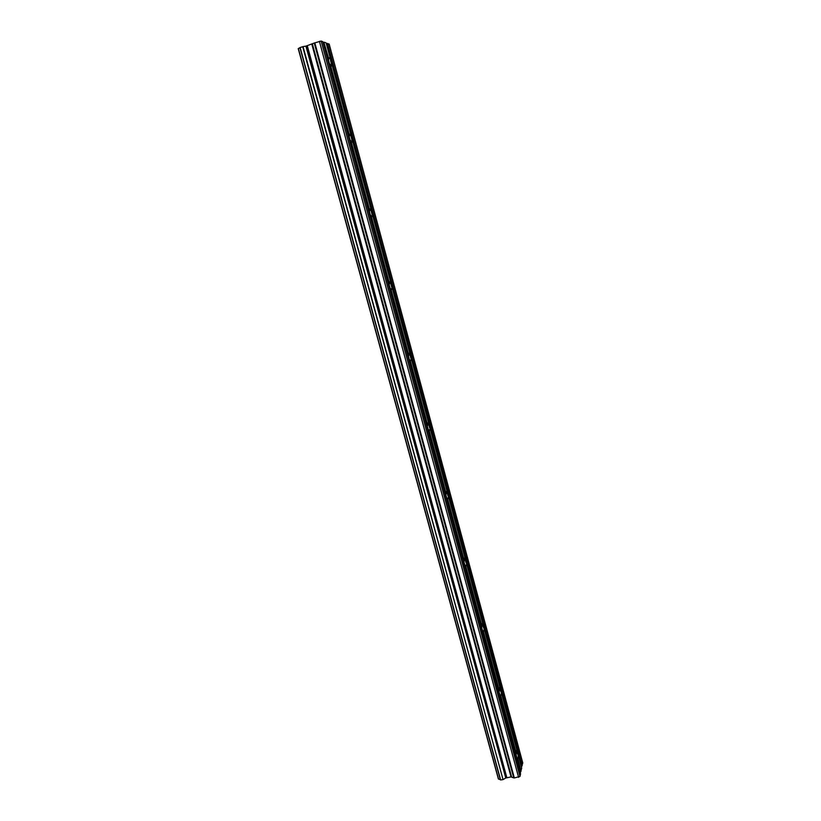 <?xml version="1.0" encoding="UTF-8"?>
<svg xmlns="http://www.w3.org/2000/svg" width="821" height="821" viewBox="0 0 821 821"><rect width="100%" height="100%" fill="white"/><g stroke="black" fill="none" stroke-linecap="round" stroke-linejoin="round"><path stroke-width="1.23" d="M302.703 46.664L503.037 779.601L303.041 46.602L299.942 47.597L500.646 779.95L300.137 47.485M322.827 41.984L323.669 42.302L349.171 136.727L350.146 134.08L351.019 136.399M352.086 140.36L351.152 136.902M349.171 136.727L369.378 211.561L370.353 208.739L371.082 210.771M328.492 60.169L328.8 58.886L323.895 42.292L328.533 59.451M324.305 42.23L326.111 42.908L330.586 59.471L329.478 57.696L328.8 58.886M330.586 59.471L330.494 60.333M331.592 64.377L330.637 60.857M369.378 211.561L499.384 693.201L516.081 754.766L516.296 753.442C516.07 751.071 516.224 750.004 516.768 750.24L516.778 750.887M517.661 754.15L516.861 751.184M516.081 754.766L520.76 771.36L520.309 772.961M499.076 691.816L499.312 690.492C499.096 688.244 499.271 687.249 499.815 687.516L499.886 688.265M500.789 691.59L499.979 688.583M481.722 627.542L481.958 626.218C481.763 624.083 481.948 623.16 482.502 623.457L482.645 624.329M483.559 627.726L482.738 624.668M463.988 561.892L464.234 560.579C464.07 558.567 464.265 557.716 464.819 558.034L465.025 559.039M465.969 562.518L465.127 559.409M445.885 494.837L446.747 491.194L447.045 492.364M447.999 495.915L447.147 492.744M427.382 426.325L428.285 422.897L428.665 424.241M429.64 427.874L428.778 424.652M408.468 356.314L409.402 353.092L409.895 354.641M410.89 358.346L410.007 355.062M389.144 284.743L390.098 281.726L390.693 283.502M391.72 287.288L390.817 283.953M372.118 214.64L371.205 211.243M298.392 48.531L498.593 779.088L298.392 48.531L299.973 47.7M321.155 41.05L519.991 776.471L520.545 773.813L322.735 41.645L321.155 41.05L314.258 43.031L513.761 777.908L511.031 776.923L505.767 778.01L306.1 46.089L303.041 46.602M306.1 46.089L314.258 43.031M327.251 43.544L521.92 765.716L522.772 762.955L329.17 44.047L326.204 43.246M521.92 765.716L521.489 767.266M521.089 771.165L517.671 758.06C518.215 758.296 518.369 757.219 518.133 754.848L521.715 768.117L520.76 771.36M519.991 776.471L514.326 777.949L314.812 42.795M513.761 777.908L514.326 777.949M305.915 46.13L505.767 778.01M505.613 778.062L503.314 779.447M503.037 779.601L500.646 779.95M500.348 779.601L498.593 779.088M506.803 777.538L307.331 45.832M319.4 41.337L518.595 777.323M522.248 765.521L327.651 43.482M506.177 777.754L306.613 46.007M351.963 139.898L352.548 140.914L351.87 142.279L349.992 139.744M329.334 63.258L349.202 136.009M331.468 63.925L332.053 64.91L331.376 66.111L329.744 63.946M517.528 753.657L518.133 754.848M499.763 694.35L516.081 754.027M500.656 691.108L501.262 692.277C501.477 694.535 501.303 695.531 500.748 695.274L500.081 694.771M482.42 630.128L499.076 691.077M483.425 627.244L484.031 628.404C484.226 630.538 484.041 631.472 483.487 631.175L482.748 630.579M464.707 564.54L481.722 626.803M465.835 562.036L466.441 563.175C466.615 565.197 466.42 566.049 465.856 565.741L465.045 565.012M446.614 497.547L463.998 561.164M447.866 495.432L448.471 496.561L447.856 498.901L446.952 498.049M428.131 429.096L445.895 494.109M429.516 427.392L430.112 428.5L429.475 430.635L428.48 429.619M409.238 359.136L427.392 425.596M410.757 357.874L411.362 358.962L410.695 360.891L409.597 359.701M389.924 287.627L408.489 355.585M391.596 286.816L392.192 287.884L391.514 289.618L390.303 288.222M370.179 214.517L389.164 284.015M371.995 214.178L372.59 215.215L371.913 216.765L370.569 215.143M369.666 210.279L350.916 140.791M352.548 140.914L371.184 210.012M332.053 64.91L351.111 135.598M349.469 135.444L330.278 64.356M516.296 753.442L500.523 694.987M501.262 692.277L516.953 750.466M499.312 690.492L483.2 630.805M484.031 628.404L500.051 687.813M481.958 626.218L465.507 565.269M466.441 563.175L482.799 623.837M464.234 560.579L447.424 498.316M448.471 496.561L465.179 558.516M446.131 493.534L428.962 429.917M430.112 428.5L447.188 491.789M427.638 425.021L410.09 360.019M411.362 358.962L428.798 423.636M408.745 355.011L390.806 288.561M392.192 287.884L410.018 353.984M389.421 283.45L371.082 215.502M372.59 215.215L390.817 282.793M311.877 44.375L511.031 776.923M511.596 776.964L312.432 44.149M516.748 757.249L520.606 771.535M327.025 43.554L521.776 765.89M350.382 140.401L369.409 210.843M350.146 134.08L349.541 134.264M329.478 57.696L328.862 57.891M428.285 422.897L427.751 423.02M409.402 353.092L408.837 353.225M390.098 281.726L389.513 281.87M370.353 208.739L369.748 208.903M298.228 48.624L498.409 779.026M299.942 47.587L500.43 779.878"/></g></svg>

